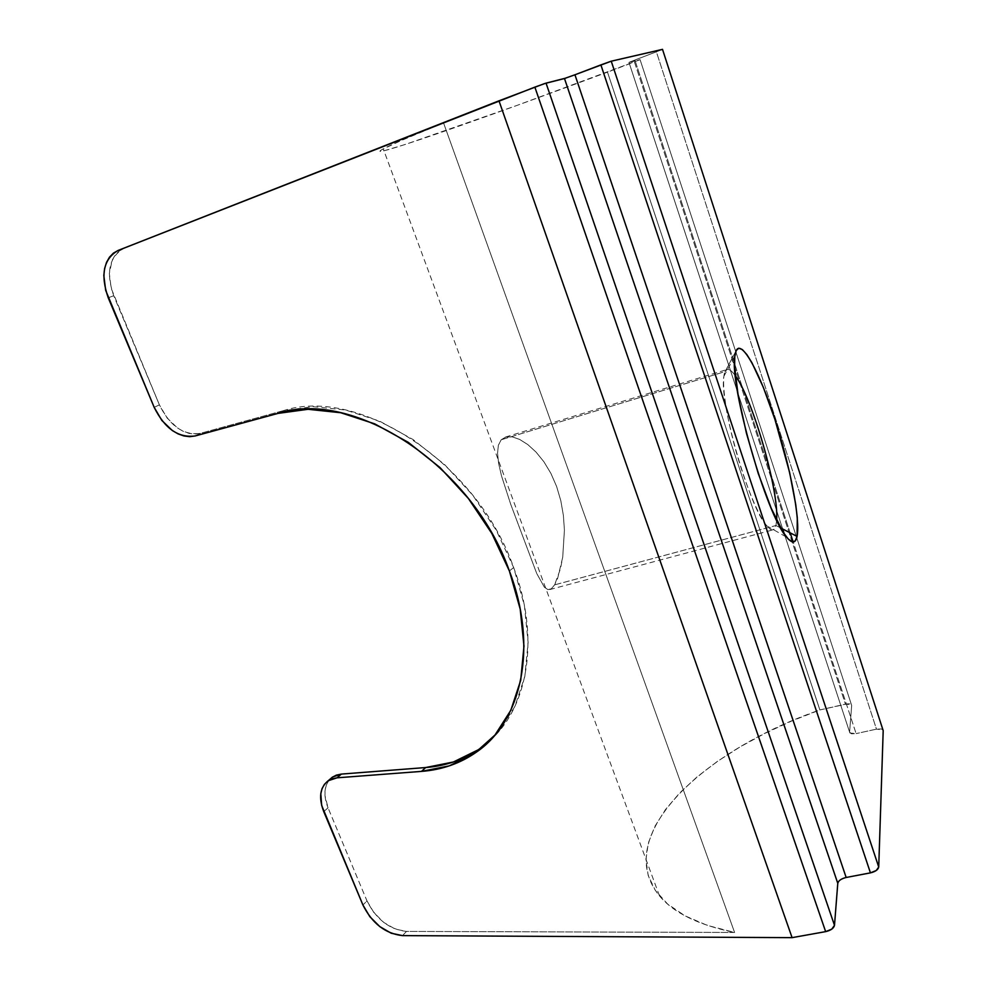 <?xml version="1.0" encoding="UTF-8"?>
<svg xmlns="http://www.w3.org/2000/svg" width="987" height="987" viewBox="0 0 987 987"><rect width="100%" height="100%" fill="white"/><g stroke="black" fill="none" stroke-linecap="round" stroke-linejoin="round"><path stroke-width="0.74" stroke-dasharray="4.93 3.7" d="M775.942 525.516L776.646 520.26L775.942 525.516L554.608 584.872L560.493 568.709L562.713 557.248L564.416 530.167L563.392 515.485L560.826 500.779L556.631 486.517L550.906 473.39L543.886 461.743L536.015 452.058L527.774 444.557L519.643 439.425L512.216 436.859L505.899 436.945L501.186 439.77L725.1 371.581L736.203 350.545L725.1 371.581L727.16 369.483C729.257 368.928 731.972 371.001 735.303 375.702C730.565 369.064 727.172 367.682 725.1 371.581L501.186 439.77L498.361 445.273L497.547 453.329L498.669 463.606L501.495 475.845L510.772 504.456L536.743 573.521L544.405 587.24L547.908 589.609L551.301 588.807L554.608 584.872L557.729 578.049L562.713 557.248L564.416 530.167L563.392 515.485L560.826 500.779L556.631 486.517L550.906 473.39L543.886 461.743L536.015 452.058L527.774 444.557L519.643 439.425L512.216 436.859L505.899 436.945L501.186 439.77L498.361 445.273L497.547 453.329L498.669 463.606L501.495 475.845L510.772 504.456L536.743 573.521L544.405 587.24L547.908 589.609L551.301 588.807L554.608 584.872L775.942 525.516L773.043 529.846C766.628 532.055 751.243 501.852 738.93 461.176C726.555 420.573 720.572 380.229 725.1 371.581L723.878 376.294C718.807 400.808 749.38 507.676 766.652 525.8C771.378 531.364 774.474 531.265 775.942 525.516L780.643 527.934L775.942 525.516M113.727 295.73L108.237 297.803L113.727 295.73L159.4 404.88L111.186 288.327L109.36 273.485L112.074 260.445L115.047 255.238L118.983 251.204L123.733 248.49L118.169 250.414L123.733 248.49C109.101 256.978 105.769 272.733 113.727 295.73M489.478 741.027C528.23 707.334 540.321 637.713 513.659 567.537C476.807 462.138 358.602 385.868 282.998 410.765L277.976 413.393L282.998 410.765L200.275 433.367C183.545 435.551 169.924 426.051 159.4 404.88L154.182 407.335L159.4 404.88L167.074 417.982L177.475 427.976L183.249 431.331L189.122 433.392L194.871 434.083L200.275 433.367L282.998 410.765L313.002 406.644L345.623 410.037L379.464 421.067L412.998 439.486L444.643 464.606L472.847 495.326L496.227 530.204L513.659 567.537L524.405 605.537L528.119 642.401L524.813 676.514L514.906 706.458L499.077 731.145L478.239 749.799M662.511 49.362L656.392 51.842L876.468 729.146L882.933 729.849L881.255 728.961L876.468 729.146L856.111 733.612L876.468 729.146L656.392 51.842L634.875 60.01L856.111 733.612L851.399 733.785L849.597 732.095L851.682 705.446L849.943 703.916L847.895 703.793L819.876 709.937C701.189 751.28 611.089 837.025 659.489 895.9C673.714 912.938 698.747 925.127 734.587 932.456L443.533 122.906C410.715 136.255 390.63 144.892 383.252 148.84C358.873 162.053 478.115 120.389 607.486 72.137L819.876 709.937L845.452 704.138L634.431 61.922L607.486 72.137L819.876 709.937L791.747 720.966L765.061 733.316L740.164 746.838L717.401 761.396L697.143 776.806L679.722 792.906L665.522 809.488L654.924 826.316L648.274 843.145L645.93 859.665L648.2 875.568L655.368 890.471L667.582 904.018L684.929 915.8L707.346 925.399L734.587 932.456L406.496 931.42L402.523 935.614L406.496 931.42L734.587 932.456L443.533 122.906L123.733 248.49L443.533 122.906L400.673 140.771L381.278 149.95L379.97 151.381L383.807 150.851L405.163 144.497L517.04 105.399L640.094 59.676L851.682 705.446L849.597 732.095L784.344 534.016M782.691 528.995L628.99 62.403L640.069 59.639L634.431 61.922L845.452 704.138L851.423 704.656L640.094 59.676L851.423 704.656M565.859 78.096L571.522 76.073M571.707 75.999L574.94 74.778M882.896 729.812L662.524 49.399L629.052 62.317L640.069 59.639M838.531 881.539L840.369 879.824M840.393 879.799L846.155 877.48M367.004 900.934L373.9 912.593L383.783 922.45L395.207 929.075L406.496 931.42C389.421 929.532 376.257 919.378 367.004 900.934L328.042 807.835L367.004 900.934L362.92 904.98L367.004 900.934M332.113 777.337L328.757 780.643L326.389 784.912L325.13 789.97L324.982 795.621L328.042 807.835L323.748 811.61L328.042 807.835C323.378 795.892 323.97 786.405 329.818 779.372M200.275 433.367L195.167 435.958L200.275 433.367M790.168 532.844L634.875 60.01L628.966 62.366L849.881 732.983L856.111 733.612L793.166 541.974M513.659 567.537L509.378 570.967L513.659 567.537M505.48 437.056L727.16 369.483M659.489 895.9L383.252 148.84M549.722 589.572L773.043 529.846M723.878 376.294L734.846 356.023M766.652 525.8L786.664 537.212M628.966 62.366L849.881 732.983"/><path stroke-width="1.48" d="M776.646 520.26C779.113 491.008 752.859 399.229 735.303 375.702C752.859 399.229 779.113 491.008 776.646 520.26M797.077 536.422L780.643 527.934L797.077 536.422L797.299 517.756L795.719 504.468L789.625 472.514L774.943 419.463L763.309 387.286L751.934 362.735L746.826 354.543L742.384 349.595L738.782 348.201L736.203 350.545C741.78 339.146 759.83 372.741 774.943 419.463C790.118 466.049 800.482 519.31 797.077 536.422C795.596 543.516 792.129 543.775 786.664 537.212C766.689 515.954 729.134 384.622 734.846 356.023L736.203 350.545L734.772 356.652L734.599 366.411L738.153 395.516L746.48 433.367L758.213 473.353L771.229 508.305L783.222 532.289L788.194 538.976L792.24 541.851L795.226 540.95L797.077 536.422M838.531 881.539L837.778 883.328L564.478 78.516L574.94 74.778L846.155 877.48L574.94 74.778L600.886 64.895L870.435 872.866L846.155 877.48C841.257 878.664 838.469 880.614 837.778 883.328L834.496 925.337C833.756 928.323 830.807 930.42 825.65 931.629L831.757 929.149L834.496 925.337L546.045 83.13L534.868 87.115L825.65 931.629L792.092 937.65L402.523 935.614L792.092 937.65L498.978 100.822L118.169 250.414C103.524 258.927 100.218 274.719 108.237 297.803L154.182 407.335L105.683 290.375L103.82 275.484L104.61 268.587L106.51 262.406L109.483 257.188L113.419 253.128L118.169 250.414L534.868 87.115L825.65 931.629L792.092 937.65L498.978 100.822L544.553 83.587L564.478 78.516L837.778 883.328L834.496 925.337L546.045 83.13L565.859 78.096M662.511 49.362L883.192 730.651L878.726 867.042L611.237 61.194L662.511 49.362L883.192 730.651L878.726 867.042L611.237 61.194L662.524 49.399M793.166 541.974L790.168 532.844M784.344 534.016L782.691 528.995M574.94 74.778L611.237 61.194L600.886 64.895L870.435 872.866L876.246 870.522L878.726 867.042C878.146 869.732 875.383 871.669 870.435 872.866L846.155 877.48M478.239 749.799L453.403 761.989L425.681 767.541L341.354 774.092L336.37 775.128L332.113 777.337M328.227 780.729L332.557 777.028L341.354 774.092L337.036 777.818L328.227 780.729C319.936 787.342 318.443 797.632 323.748 811.61L362.92 904.98L321.663 805.404L320.8 793.696L322.058 788.625L324.415 784.357L327.783 781.05L332.039 778.829L337.036 777.818L421.498 771.39L449.258 765.875L474.13 753.698L494.993 735.031L510.822 710.295L520.717 680.29L523.974 646.09L520.211 609.09L509.378 570.967L491.847 533.473L468.369 498.46L440.054 467.604L408.297 442.361L374.653 423.83L340.725 412.726L308.043 409.297L277.976 413.393L195.167 435.958L189.751 436.673L183.989 435.97L178.104 433.898L172.318 430.529L161.88 420.499L154.182 407.335C164.743 428.592 178.413 438.129 195.167 435.958L277.976 413.393C353.691 388.483 472.292 465.161 509.378 570.967C538.359 646.818 521.802 721.102 476.573 752.008C460.398 763.37 442.04 769.823 421.498 771.39L337.036 777.818L341.354 774.092L425.681 767.541L421.498 771.39L425.681 767.541C446.186 765.937 464.519 759.472 480.681 748.109L489.478 741.027M402.523 935.614L391.197 933.221L379.748 926.571L369.841 916.676L362.92 904.98C372.21 923.474 385.411 933.69 402.523 935.614M332.557 777.028L329.818 779.372M480.681 748.109L476.573 752.008"/></g></svg>
